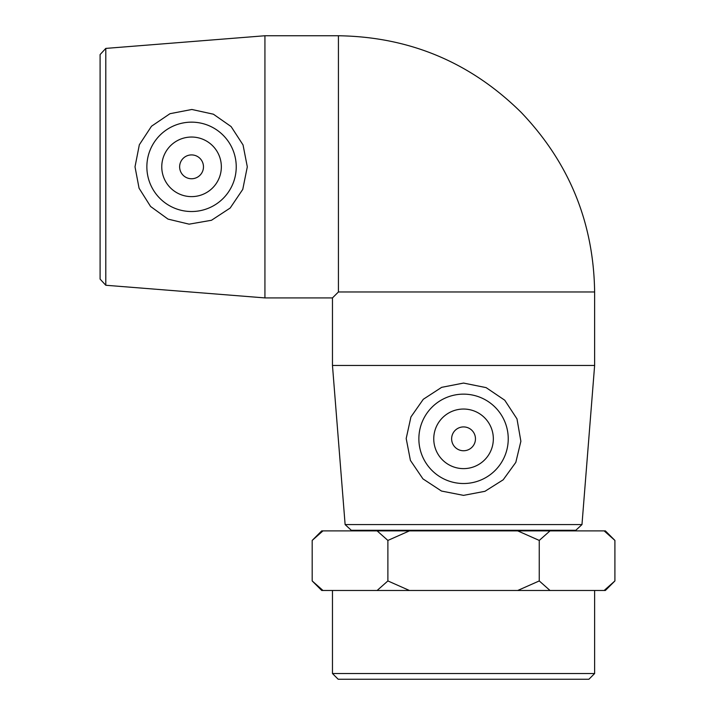 <?xml version="1.0" encoding="UTF-8"?>
<svg xmlns="http://www.w3.org/2000/svg" width="715" height="715" viewBox="0 0 715 715"><rect width="100%" height="100%" fill="white"/><g stroke="black" fill="none" stroke-linecap="round" stroke-linejoin="round"><path stroke-width="1.07" d="M517.723 590.474L539.253 580.938L550.014 590.474L377.118 590.474L387.888 580.938L409.418 590.474M614.9 580.955L605.373 590.474L604.148 590.474L614.909 580.938L614.909 540.424L604.148 530.888L605.373 530.888L614.9 540.406M312.187 580.938L322.957 590.474L321.723 590.474L312.187 580.938L312.187 540.424L322.957 530.888L321.723 530.888L312.205 540.406M539.253 540.424L517.723 530.888L550.014 530.888L539.253 540.424L539.253 580.938M409.418 530.888L387.888 540.424L377.118 530.888L517.723 530.888M377.118 590.474L322.957 590.474M604.148 590.474L550.014 590.474M377.118 530.888L322.957 530.888M604.148 530.888L550.014 530.888M105.793 48.405L100.091 54.581L100.091 279.091L105.793 285.258L105.793 48.405L264.934 35.75L264.934 297.914L332.466 297.914L338.427 291.961L594.63 291.961C593.638 222.445 569.122 162.555 521.083 112.3C470.434 62.339 409.552 36.823 338.427 35.75L338.427 291.961M247.31 166.836L242.76 189.395L230.176 208.029L211.488 220.274L189.109 224.161L168.007 219.103L150.57 206.465L139.067 188.224L135.01 166.836L139.336 144.77L151.509 126.224L169.991 113.694L191.861 109.475L213.428 114.212L231.106 126.573L243.037 144.93L247.31 166.836M345.122 524.587L351.297 530.289L575.807 530.289L581.974 524.587L345.122 524.587L332.466 365.445L594.63 365.445L594.63 291.961M463.552 383.07L486.111 387.619L504.745 400.212L516.99 418.892L520.877 441.28L515.81 462.382L503.181 479.81L484.94 491.312L463.543 495.37L441.486 491.044L422.94 478.871L410.41 460.397L406.192 438.518L410.928 416.952L423.289 399.283L441.647 387.342L463.552 383.07M332.466 673.53L338.186 679.25L588.91 679.25L594.63 673.53L332.466 673.53L332.466 590.474M387.888 540.424L387.888 580.938M368.216 530.888L368.216 530.289M463.552 426.918A11.914 11.914 0 0 0 453.23 444.793A11.914 11.914 0 0 0 473.866 444.793A11.914 11.914 0 0 0 463.552 426.918M463.552 409.043A29.789 29.789 0 0 1 489.346 453.73A29.789 29.789 0 0 1 437.75 453.73A29.789 29.789 0 0 1 463.552 409.043M463.552 483.519A44.688 44.688 0 0 1 418.865 438.831A44.688 44.688 0 0 1 463.552 394.144A44.688 44.688 0 0 1 508.24 438.831A44.688 44.688 0 0 1 463.552 483.519M203.471 166.836A11.914 11.914 0 0 1 185.596 177.15A11.914 11.914 0 0 1 185.596 156.514A11.914 11.914 0 0 1 203.471 166.836M221.346 166.836A29.789 29.789 0 0 1 176.659 192.63A29.789 29.789 0 0 1 176.659 141.034A29.789 29.789 0 0 1 221.346 166.836M146.861 166.836A44.688 44.688 0 0 1 191.548 122.149A44.688 44.688 0 0 1 236.236 166.836A44.688 44.688 0 0 1 191.548 211.524A44.688 44.688 0 0 1 146.861 166.836M105.793 285.258L264.934 297.914M581.974 524.587L594.63 365.445M594.63 673.53L594.63 590.474M558.88 530.888L558.88 530.289M332.466 365.445L332.466 297.914M264.934 35.75L338.427 35.75"/></g></svg>
